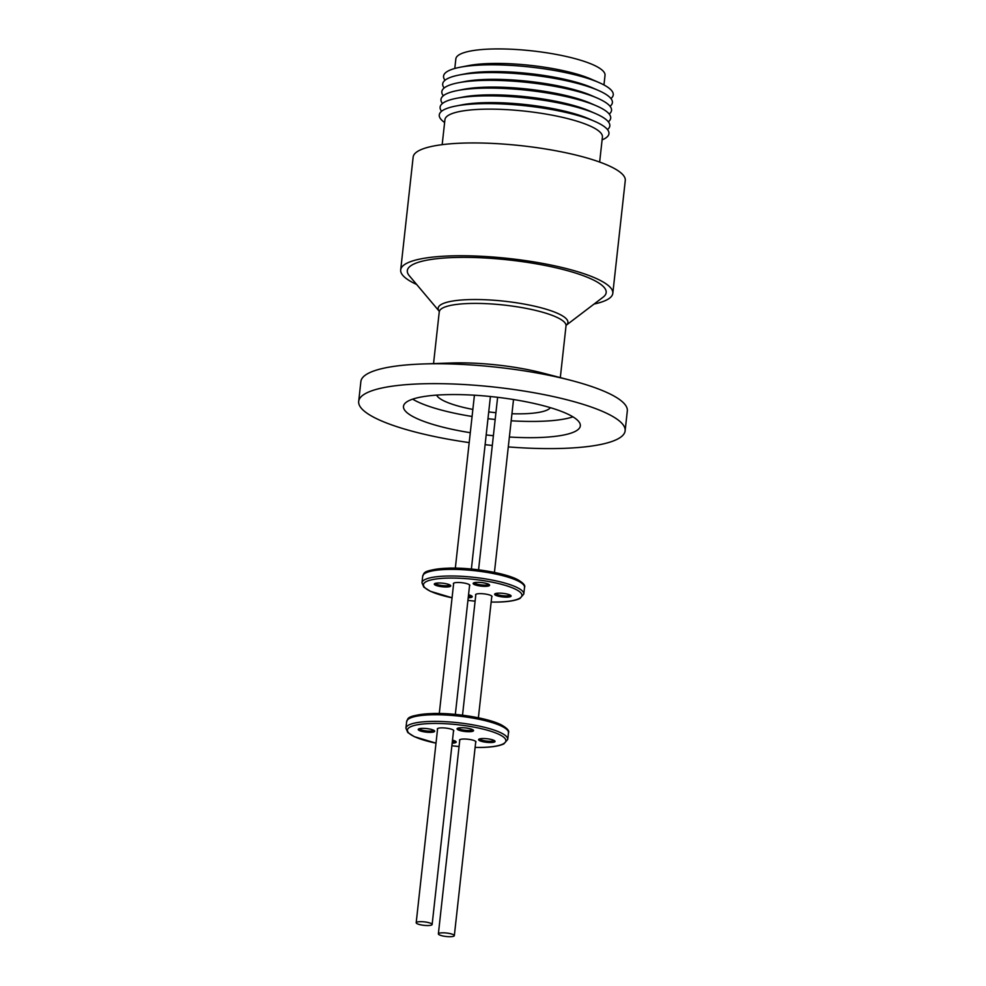 <?xml version="1.0" encoding="UTF-8"?>
<svg xmlns="http://www.w3.org/2000/svg" width="986" height="986" viewBox="0 0 986 986"><rect width="100%" height="100%" fill="white"/><g stroke="black" fill="none" stroke-linecap="round" stroke-linejoin="round"><path stroke-width="1.48" d="M416.647 284.461A106.71 23.196 6.3 0 1 413.923 283.155A106.71 23.196 6.3 0 1 400.686 269.905A106.71 23.196 6.3 0 1 481.464 256.286A106.71 23.196 6.3 0 1 599.587 280.073A106.71 23.196 6.3 0 1 612.811 293.323A106.71 23.196 6.3 0 1 594.065 304.045M612.811 293.323L625.272 180.524A106.71 23.196 -173.7 0 0 612.035 167.275A106.71 23.196 -173.7 0 0 493.912 143.488A106.71 23.196 -173.7 0 0 413.146 157.094L400.686 269.905M599.648 162.049L602.421 137.029A79.225 17.218 -173.7 0 0 592.586 127.194A79.225 17.218 -173.7 0 0 504.894 109.545A79.225 17.218 -173.7 0 0 444.932 119.639L442.172 144.671M439.214 311.243L409.289 275.723A100.042 21.754 6.3 0 1 458.601 257.408A100.042 21.754 6.3 0 1 567.492 270.682A100.042 21.754 6.3 0 1 603.161 297.131L566.198 325.257A65.273 14.186 6.3 0 0 542.189 308.076A65.273 14.186 6.3 0 0 471.604 299.547A65.273 14.186 6.3 0 0 439.214 311.219M602.101 139.926L603.568 139.223A85.363 18.561 -173.7 0 0 598.379 123.077A85.363 18.561 -173.7 0 0 594.829 121.414A85.363 18.561 -173.7 0 0 483.029 103.653A85.363 18.561 -173.7 0 0 455.742 106.057A85.363 18.561 -173.7 0 0 443.33 121.537L444.612 122.547M594.829 121.414L588.925 118.838A77.857 16.922 -173.7 0 0 486.948 102.63A77.857 16.922 -173.7 0 0 462.064 104.824L455.742 106.057M607.499 129.585A85.363 18.561 -173.7 0 0 599.241 115.313A85.363 18.561 -173.7 0 0 595.692 113.649A85.363 18.561 -173.7 0 0 483.88 95.888A85.363 18.561 -173.7 0 0 456.592 98.292A85.363 18.561 -173.7 0 0 441.592 111.27M595.692 113.649L589.776 111.073A77.857 16.922 -173.7 0 0 487.811 94.878A77.857 16.922 -173.7 0 0 462.927 97.072L456.592 98.292M469.188 442.603A134.022 29.136 6.3 0 1 358.682 401.413L360.876 381.533A134.022 29.136 6.3 0 1 422.711 363.982L451.329 362.996A83.046 18.056 6.3 0 1 543.089 373.127L570.795 380.337A134.022 29.136 6.3 0 1 610.691 394.301A134.022 29.136 6.3 0 1 627.318 410.94L625.124 430.82A134.022 29.136 6.3 0 1 556.424 448.544A134.022 29.136 6.3 0 1 508.283 446.917M422.711 363.982A134.022 29.136 6.3 0 1 429.576 363.809A134.022 29.136 6.3 0 1 570.795 380.337M608.362 121.82A85.363 18.561 -173.7 0 0 600.092 107.548A85.363 18.561 -173.7 0 0 596.542 105.896A85.363 18.561 -173.7 0 0 484.742 88.136A85.363 18.561 -173.7 0 0 457.455 90.539A85.363 18.561 -173.7 0 0 442.455 103.505M358.682 401.413A134.022 29.136 6.3 0 1 427.382 383.69A134.022 29.136 6.3 0 1 560.948 398.307A134.022 29.136 6.3 0 1 625.124 430.82M596.542 105.896L590.639 103.32A77.857 16.922 -173.7 0 0 463.777 89.307L457.455 90.539M609.212 114.068A85.363 18.561 -173.7 0 0 600.955 99.796A85.363 18.561 -173.7 0 0 597.405 98.132A85.363 18.561 -173.7 0 0 485.593 80.371A85.363 18.561 -173.7 0 0 458.305 82.775A85.363 18.561 -173.7 0 0 443.306 95.753M412.653 399.145A88.95 19.338 -173.7 0 0 472.084 416.474M487.984 418.693A88.95 19.338 -173.7 0 0 495.169 419.481M511.167 420.788A88.95 19.338 -173.7 0 0 536.52 421.404A88.95 19.338 -173.7 0 0 572.94 416.844M470.285 432.706A88.95 19.338 6.3 0 1 403.484 406.355A88.95 19.338 6.3 0 1 449.086 394.597A88.95 19.338 6.3 0 1 537.727 404.297A88.95 19.338 6.3 0 1 580.323 425.878A88.95 19.338 6.3 0 1 534.72 437.636A88.95 19.338 6.3 0 1 509.38 437.02M493.382 435.713A88.95 19.338 6.3 0 1 486.184 434.925M597.405 98.132L591.489 95.556A77.857 16.922 -173.7 0 0 489.524 79.361A77.857 16.922 -173.7 0 0 464.64 81.555L458.305 82.775M610.075 106.303A85.363 18.561 -173.7 0 0 598.255 90.379A85.363 18.561 -173.7 0 0 486.455 72.607A85.363 18.561 -173.7 0 0 459.168 75.022A85.363 18.561 -173.7 0 0 444.168 87.988M550.385 407.674A57.619 12.522 6.3 0 1 511.944 413.738M495.921 412.703A57.619 12.522 6.3 0 1 488.723 411.914M472.861 409.424A57.619 12.522 6.3 0 1 443.564 400.71A57.619 12.522 6.3 0 1 436.675 395.115M598.255 90.379L592.352 87.791A77.857 16.922 -173.7 0 0 490.375 71.596A77.857 16.922 -173.7 0 0 465.491 73.79L459.168 75.022M610.926 98.538A85.363 18.561 -173.7 0 0 599.118 82.614A85.363 18.561 -173.7 0 0 487.306 64.854A85.363 18.561 -173.7 0 0 460.018 67.258A85.363 18.561 -173.7 0 0 445.019 80.223M599.118 82.614L590.984 79.065A75.035 16.318 -173.7 0 0 492.704 63.461A75.035 16.318 -173.7 0 0 468.732 65.569L460.018 67.258M603.962 84.944L605.022 75.343A75.035 16.318 -173.7 0 0 595.717 66.025A75.035 16.318 -173.7 0 0 512.646 49.3A75.035 16.318 -173.7 0 0 455.852 58.877L454.792 68.478M488.662 584.267A7.259 1.578 6.3 0 1 484.976 585.105A7.259 1.578 6.3 0 1 475.178 583.453A7.259 1.578 6.3 0 1 474.278 582.677M449.801 584.92A7.259 1.578 6.3 0 1 446.116 585.758A7.259 1.578 6.3 0 1 436.317 584.106A7.259 1.578 6.3 0 1 435.418 583.33M471.308 595.717A7.259 1.578 6.3 0 1 468.35 596.53M510.169 595.076A7.259 1.578 6.3 0 1 506.484 595.914A7.259 1.578 6.3 0 1 496.673 594.262A7.259 1.578 6.3 0 1 495.785 593.486M485.358 586.35A8.282 1.799 6.3 0 1 476.349 585.253A8.282 1.799 6.3 0 1 473.391 583.059A8.282 1.799 6.3 0 1 477.384 582.344A8.282 1.799 6.3 0 1 489.438 584.834A8.282 1.799 6.3 0 1 485.358 586.35M446.498 586.99A8.282 1.799 6.3 0 1 437.488 585.894A8.282 1.799 6.3 0 1 434.543 583.712A8.282 1.799 6.3 0 1 438.536 582.985A8.282 1.799 6.3 0 1 450.59 585.474A8.282 1.799 6.3 0 1 446.498 586.99M506.866 597.159A8.282 1.799 6.3 0 1 497.856 596.062A8.282 1.799 6.3 0 1 494.898 593.868A8.282 1.799 6.3 0 1 498.891 593.153A8.282 1.799 6.3 0 1 510.945 595.643A8.282 1.799 6.3 0 1 506.866 597.159M469.533 585.82A8.282 1.799 -173.7 0 0 469.669 584.981A8.282 1.799 -173.7 0 0 457.615 582.492A8.282 1.799 -173.7 0 0 453.622 583.207A8.282 1.799 -173.7 0 0 453.572 584.057M453.782 583.108A8.024 1.75 -173.7 0 0 453.659 583.367L439.288 713.482M491.718 596.974A8.282 1.799 -173.7 0 0 491.866 596.136A8.282 1.799 -173.7 0 0 479.812 593.646A8.282 1.799 -173.7 0 0 475.819 594.361A8.282 1.799 -173.7 0 0 475.77 595.211M475.967 594.262A8.024 1.75 -173.7 0 0 475.844 594.521L462.52 715.195M455.335 714.394L469.607 585.129A8.024 1.75 -173.7 0 0 469.533 584.846M478.383 717.796L491.792 596.284A8.024 1.75 -173.7 0 0 491.731 596M472.614 729.64A7.259 1.578 6.3 0 1 468.929 730.478A7.259 1.578 6.3 0 1 459.119 728.827A7.259 1.578 6.3 0 1 458.231 728.05M433.754 730.281A7.259 1.578 6.3 0 1 430.069 731.131A7.259 1.578 6.3 0 1 420.27 729.48A7.259 1.578 6.3 0 1 419.37 728.703M455.261 741.09A7.259 1.578 6.3 0 1 452.303 741.903M494.122 740.449A7.259 1.578 6.3 0 1 490.436 741.287A7.259 1.578 6.3 0 1 480.626 739.636A7.259 1.578 6.3 0 1 479.738 738.859M469.311 731.723A8.282 1.799 6.3 0 1 460.302 730.626A8.282 1.799 6.3 0 1 457.344 728.432A8.282 1.799 6.3 0 1 461.337 727.717A8.282 1.799 6.3 0 1 473.391 730.207A8.282 1.799 6.3 0 1 469.311 731.723M430.451 732.364A8.282 1.799 6.3 0 1 421.441 731.267A8.282 1.799 6.3 0 1 418.483 729.073A8.282 1.799 6.3 0 1 422.476 728.358A8.282 1.799 6.3 0 1 434.53 730.848A8.282 1.799 6.3 0 1 430.451 732.364M490.818 742.532A8.282 1.799 6.3 0 1 481.797 741.435A8.282 1.799 6.3 0 1 478.851 739.241A8.282 1.799 6.3 0 1 482.844 738.526A8.282 1.799 6.3 0 1 494.898 741.016A8.282 1.799 6.3 0 1 490.818 742.532M453.486 731.193A8.282 1.799 -173.7 0 0 453.622 730.355A8.282 1.799 -173.7 0 0 441.568 727.865A8.282 1.799 -173.7 0 0 437.574 728.58A8.282 1.799 -173.7 0 0 437.525 729.43M437.735 728.481A8.024 1.75 -173.7 0 0 437.599 728.74L416.191 922.723A8.024 1.75 6.3 0 1 420.307 921.663A8.024 1.75 6.3 0 1 428.294 922.539A8.024 1.75 6.3 0 1 432.139 924.486A8.024 1.75 6.3 0 1 428.023 925.546A8.024 1.75 6.3 0 1 420.036 924.671A8.024 1.75 6.3 0 1 416.191 922.723M475.671 742.347A8.282 1.799 -173.7 0 0 475.807 741.509A8.282 1.799 -173.7 0 0 463.753 739.019A8.282 1.799 -173.7 0 0 459.759 739.734A8.282 1.799 -173.7 0 0 459.722 740.585M459.92 739.636A8.024 1.75 -173.7 0 0 459.796 739.894L438.376 933.878A8.024 1.75 6.3 0 1 442.492 932.818A8.024 1.75 6.3 0 1 450.491 933.693A8.024 1.75 6.3 0 1 454.336 935.64A8.024 1.75 6.3 0 1 450.22 936.7A8.024 1.75 6.3 0 1 442.221 935.825A8.024 1.75 6.3 0 1 438.376 933.878M432.139 924.486L453.56 730.503A8.024 1.75 -173.7 0 0 453.486 730.219M454.336 935.64L475.745 741.657A8.024 1.75 -173.7 0 0 475.683 741.373M492.297 445.462A134.022 29.136 6.3 0 1 485.112 444.674M468.547 594.755A8.282 1.799 6.3 0 1 472.084 596.284A8.282 1.799 6.3 0 1 468.202 597.799M452.488 740.129A8.282 1.799 6.3 0 1 456.037 741.657A8.282 1.799 6.3 0 1 452.155 743.173M560.307 377.613L566.026 325.861A63.77 13.866 -173.7 0 0 558.113 317.936A63.77 13.866 -173.7 0 0 471.937 303.429A63.77 13.866 -173.7 0 0 439.251 311.859L439.436 311.502M422.698 576.169A51.223 11.142 6.3 0 1 461.473 569.637A51.223 11.142 6.3 0 1 518.168 581.05A51.223 11.142 6.3 0 1 524.527 587.409L523.788 594.04A51.223 11.142 6.3 0 0 517.44 587.681A51.223 11.142 6.3 0 0 448.223 576.021A51.223 11.142 6.3 0 0 421.971 582.8L422.698 576.169C424.719 573.605 419.987 570.007 449.333 568.109C472.331 567.517 504.832 572.915 517.453 579.546C523.246 582.862 525.612 585.487 524.527 587.409M425.311 573.162A49.51 10.76 6.3 0 1 465.663 568.602A49.51 10.76 6.3 0 1 516.874 579.423M421.971 582.8L423.82 587.138L430.327 591.28L452.056 597.787A49.51 10.76 6.3 0 1 423.499 585.302A49.51 10.76 6.3 0 1 448.864 578.092A49.51 10.76 6.3 0 1 515.764 589.357A49.51 10.76 6.3 0 1 496.537 602.052A49.51 10.76 6.3 0 1 491.164 602.052L496.747 602.101C507.556 601.916 515.296 600.708 519.955 598.49L523.788 594.04M406.651 721.542A51.223 11.142 6.3 0 1 445.425 715.01A51.223 11.142 6.3 0 1 502.12 726.423A51.223 11.142 6.3 0 1 508.468 732.783L507.741 739.414A51.223 11.142 6.3 0 0 501.393 733.054A51.223 11.142 6.3 0 0 432.176 721.395A51.223 11.142 6.3 0 0 405.924 728.173L406.651 721.542C408.672 718.979 403.94 715.38 433.285 713.482C456.284 712.89 488.785 718.289 501.406 724.92C507.198 728.235 509.552 730.848 508.468 732.783M409.264 718.535A49.51 10.76 6.3 0 1 449.616 713.975A49.51 10.76 6.3 0 1 500.814 724.796M405.924 728.173L407.773 732.512L414.28 736.653L436.009 743.161A49.51 10.76 6.3 0 1 407.452 730.663A49.51 10.76 6.3 0 1 432.817 723.465A49.51 10.76 6.3 0 1 499.717 734.73A49.51 10.76 6.3 0 1 480.478 747.425A49.51 10.76 6.3 0 1 475.116 747.425L480.7 747.474C491.509 747.289 499.249 746.082 503.895 743.863L507.741 739.414M467.919 600.388L475.104 601.177A49.51 10.76 6.3 0 1 467.931 600.351M451.871 745.761L459.057 746.55A49.51 10.76 6.3 0 1 451.871 745.724M433.544 363.612L439.251 311.859M471.382 569.021L490.424 396.508M494.43 572.422L513.521 399.527M455.335 568.109L474.426 395.213M478.567 569.822L497.622 397.309"/></g></svg>
